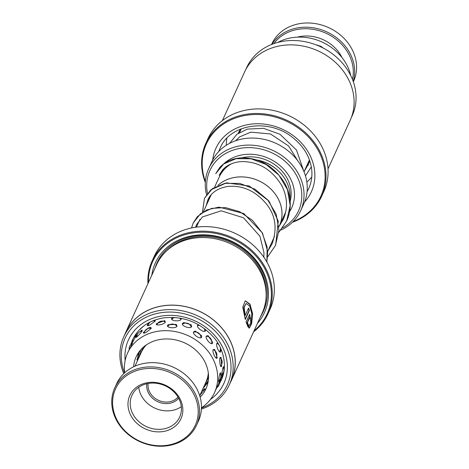 <?xml version="1.0" encoding="UTF-8"?>
<svg xmlns="http://www.w3.org/2000/svg" width="469" height="469" viewBox="0 0 469 469"><rect width="100%" height="100%" fill="white"/><g stroke="black" fill="none" stroke-linecap="round" stroke-linejoin="round"><path stroke-width="0.7" d="M208.3 380.629A37.456 32.074 24.5 0 1 204.507 385.219M218.05 185.278A37.456 32.074 24.5 0 1 228.491 179.058A37.456 32.074 24.5 0 1 269.845 188.104A37.456 32.074 24.5 0 1 279.489 225.525A37.479 32.091 24.5 0 1 279.026 226.533M217.985 185.302A37.479 32.091 24.5 0 1 228.485 179.041A37.479 32.091 24.5 0 1 269.863 188.092A37.479 32.091 24.5 0 1 279.506 225.53L285.709 211.953M256.889 160.017A37.479 32.091 24.5 0 1 289.912 199.114M223.631 163.933A41.202 35.281 24.5 0 1 235.643 156.611A41.202 35.281 24.5 0 1 282.971 168.33A41.202 35.281 24.5 0 1 289.59 211.63M282.602 227.881A48.694 41.694 -155.5 0 0 294.561 172.199A48.694 41.694 -155.5 0 0 232.255 150.426A48.694 41.694 -155.5 0 0 207.468 193.357M206.536 194.641A50.57 43.3 24.5 0 1 208.652 168.723A50.57 43.3 24.5 0 1 231.815 148.005A50.57 43.3 24.5 0 1 287.644 160.216A50.57 43.3 24.5 0 1 300.652 210.728A50.57 43.3 24.5 0 1 280.831 230.086M300.652 210.728L303.871 203.687A50.57 43.3 -155.5 0 0 290.856 153.175A50.57 43.3 -155.5 0 0 235.028 140.964A50.57 43.3 -155.5 0 0 211.871 161.682L208.652 168.723M283.739 218.302A41.202 35.281 24.5 0 1 282.262 219.504M208.734 198.176A48.694 41.694 -155.5 0 0 209.11 199.284M208.5 200.626A50.57 43.3 24.5 0 1 208.048 199.477M210.874 195.415A37.479 32.091 24.5 0 1 211.138 194.793M214.685 187.02L219.351 176.795A37.479 32.091 24.5 0 1 231.399 163.804M139.768 355.66A37.456 32.074 24.5 0 1 140.759 349.786M178.66 398.251A17.98 15.395 24.5 0 1 169.502 403.322A17.98 15.395 24.5 0 1 146.85 383.73M148.175 383.46A16.855 14.433 -155.5 0 0 169.415 401.822A16.855 14.433 -155.5 0 0 177.997 397.079M199.712 395.73L206.02 381.918A35.585 30.473 -155.5 0 0 208.318 373.025M168.224 445.104A43.828 37.526 -155.5 0 0 196.247 399.899A43.828 37.526 -155.5 0 0 142.588 369.08A43.828 37.526 -155.5 0 0 114.565 414.279A43.828 37.526 -155.5 0 0 168.224 445.104M142.5 367.573A44.948 38.487 24.5 0 1 187.735 383.062A44.948 38.487 24.5 0 1 196.534 425.231A44.948 38.487 24.5 0 1 168.793 445.55A44.948 38.487 24.5 0 1 123.558 430.067A44.948 38.487 24.5 0 1 114.758 387.892A44.948 38.487 24.5 0 1 142.5 367.573M196.534 425.231L198.463 421.01A44.948 38.487 -155.5 0 0 189.664 378.835A44.948 38.487 -155.5 0 0 144.429 363.352A44.948 38.487 -155.5 0 0 116.687 383.665L114.758 387.892M163.622 431.457A28.093 24.054 24.5 0 1 129.227 411.7A28.093 24.054 24.5 0 1 147.19 382.722A28.093 24.054 24.5 0 1 181.585 402.484A28.093 24.054 24.5 0 1 163.622 431.457M148.14 383.466A26.223 22.453 -155.5 0 0 131.953 395.32A26.223 22.453 -155.5 0 0 137.089 419.919A26.223 22.453 -155.5 0 0 163.476 428.953A26.223 22.453 -155.5 0 0 179.656 417.099A26.223 22.453 -155.5 0 0 174.527 392.5A26.223 22.453 -155.5 0 0 148.14 383.466M138.754 387.259A26.223 22.453 -155.5 0 0 171.912 410.475A26.223 22.453 -155.5 0 0 181.298 406.682M146.492 344.797A35.585 30.473 -155.5 0 0 141.275 352.36L134.972 366.166M353.339 81.811L353.567 81.319A44.948 38.487 -155.5 0 0 342.001 36.418A44.948 38.487 -155.5 0 0 292.375 25.566A44.948 38.487 -155.5 0 0 271.786 43.98L271.563 44.473M352.459 79.454A43.828 37.526 -155.5 0 0 336.238 39.414A43.828 37.526 -155.5 0 0 290.71 31.241A43.828 37.526 -155.5 0 0 273.919 43.594M271.961 44.315A44.948 38.487 24.5 0 1 290.446 29.787A44.948 38.487 24.5 0 1 338.149 38.98A44.948 38.487 24.5 0 1 353.198 81.413M297.293 37.151A35.585 30.473 24.5 0 1 342.018 57.57M165.393 322.051L164.631 320.608L156.417 323.68C154.911 326.272 164.191 324.589 165.393 322.051M191.598 326.623L191.176 324.771L183.719 322.52L182.494 323.481C181.128 326.008 190.555 329.256 191.598 326.623M212.551 343.074L212.709 342.405L208.025 335.605L206.208 336.15C205.012 338.694 211.578 345.852 212.551 343.074M221.608 366.172L221.063 357.36L220.037 357.665C218.988 360.315 220.623 369.109 221.608 366.172L221.374 366.553M222.206 375.733L219.451 381.813M219.322 382.083L214.491 392.67A47.762 40.897 -155.5 0 0 200.134 343.173A47.762 40.897 -155.5 0 0 144.827 335.435A47.762 40.897 -155.5 0 0 127.603 352.993A47.762 40.897 -155.5 0 0 124.707 372.738M138.988 352.348L138.795 354.107M138.138 358.023L137.224 360.438L138.349 352.975M172.727 317.372L171.707 318.381C170.265 320.931 180.026 321.91 181.134 319.33L181.093 318.31M167.609 325.392C166.167 327.948 175.922 328.757 177.036 326.184L176.285 324.39L168.142 324.73L167.609 325.392M198.352 324.636L197.566 325.316C196.294 327.843 204.531 333.4 205.522 330.692L205.598 329.56M193.556 331.888C192.278 334.42 200.615 339.843 201.606 337.141L201.606 335.716L195.309 331.044L193.556 331.888M217.716 342.886L216.789 343.431C215.681 346.011 219.779 354.388 220.752 351.521L221.01 349.176M213.119 349.704C212.006 352.283 216.273 360.608 217.247 357.747L214.62 349.37L213.119 349.704A5.616 5.616 0 0 1 216.004 358.017M223.854 368.992L223.842 366.547L223.279 366.969C222.283 369.695 220.946 378.219 221.989 375.212L222.552 373.805M221.679 375.751L221.989 375.212M220.752 375.294L220.688 372.767L220.102 373.183C219.099 375.904 217.956 384.469 218.988 381.467L219.574 379.966M218.677 381.995L218.988 381.467M206.841 382.64L207.79 381.977L207.708 382.698L203.018 388.484M203.112 390.126L205.006 388.502L204.906 389.211L199.923 395.273M135.23 336.291L137.517 331.917M132.393 342.657L136.256 335.347L136.409 334.731L135.389 336.191M127.603 352.993L132.61 343.015L131.836 343.853M149.593 322.297L147.372 324.853C146.99 325.867 147.694 326.002 149.476 325.252L155.268 321.072L154.899 320.04M147.372 324.853L147.26 325.187M137.171 335.071L136.233 336.73C134.65 339.462 140.841 333.359 142.218 330.833L142.066 330.07L139.756 331.741M143.473 332.31C143.092 333.441 144.018 333.436 146.252 332.31L151.27 328.376L150.754 327.333L148.222 327.995L143.356 332.668M140.12 352.641L140.167 350.478M200.134 397.155A38.394 32.877 -155.5 0 0 205.973 388.778A38.394 32.877 -155.5 0 0 194.43 348.989A38.394 32.877 -155.5 0 0 149.969 342.763A38.394 32.877 -155.5 0 0 136.121 356.886A38.394 32.877 -155.5 0 0 133.618 366.781M223.138 355.373L224.094 360.268M201.471 407.79A47.762 40.897 -155.5 0 0 214.491 392.67M136.233 336.73L136.051 337.305M136.25 334.098L136.057 334.532M139.826 329.373L144.669 325.287M207.456 384.738L207.556 384.369M324.431 48.712L317.273 45.018L316.815 45.135M296.742 40.615L294.937 40.527M309.493 160.081L309.012 160.861M307.224 164.771L307.488 164.613L307.359 165.311L305.647 168.224M239.512 130.945L238.873 132.006M239.383 132.545L240.134 130.423M240.732 129.028A38.394 32.877 -155.5 0 0 238.211 133.307M235.93 140.372A38.394 32.877 -155.5 0 0 235.878 140.665L236.1 140.167M306.832 182.019A47.762 40.897 -155.5 0 0 311.779 176.96M350.8 75.714A47.762 40.897 -155.5 0 0 302.605 37.18A47.762 40.897 -155.5 0 0 277.836 42.398M226.885 138.197A47.762 40.897 -155.5 0 0 226.304 145.249M307.875 165.604A38.394 32.877 -155.5 0 0 309.64 160.492M351.193 117.901L352.172 115.761A57.986 49.65 -155.5 0 0 333.195 54.439A57.986 49.65 -155.5 0 0 246.676 67.589L245.697 69.729M321.734 196.13L323.821 191.551A63.678 54.527 -155.5 0 0 302.986 124.209A63.678 54.527 -155.5 0 0 207.966 138.654L205.879 143.233A63.678 54.527 24.5 0 1 300.893 128.787A63.678 54.527 24.5 0 1 321.734 196.13A63.678 54.527 24.5 0 1 292.445 222.265M293.178 221.538A62.928 53.882 -155.5 0 0 300.301 129.62A62.928 53.882 -155.5 0 0 227.529 121.577A62.928 53.882 -155.5 0 0 205.381 181.45M222.382 120.615L244.584 71.997A58.062 49.714 24.5 0 1 331.214 58.824A58.062 49.714 24.5 0 1 350.214 120.228L328.013 168.846M205.316 182.482A63.678 54.527 24.5 0 1 205.879 143.233M229.288 384.891L231.311 380.453A57.986 49.65 -155.5 0 0 220.453 326.588A57.986 49.65 -155.5 0 0 163.001 305.847A57.986 49.65 -155.5 0 0 125.815 332.286L123.793 336.719A57.986 49.65 24.5 0 1 160.978 310.285A57.986 49.65 24.5 0 1 218.431 331.02A57.986 49.65 24.5 0 1 229.288 384.891A57.986 49.65 24.5 0 1 201.412 409.103M125.751 332.257L156.611 264.668A58.062 49.714 24.5 0 1 193.844 238.199A58.062 49.714 24.5 0 1 251.366 258.964A58.062 49.714 24.5 0 1 262.241 312.899L231.381 380.488A58.062 49.714 -155.5 0 0 220.506 326.547A58.062 49.714 -155.5 0 0 162.983 305.782A58.062 49.714 -155.5 0 0 125.751 332.257A58.062 49.714 -155.5 0 0 124.766 334.585M151.804 275.192A59.932 51.32 24.5 0 1 193.82 235.508A59.932 51.32 24.5 0 1 257.786 262.564A59.932 51.32 24.5 0 1 257.434 323.422M155.063 268.057A58.437 50.036 24.5 0 1 194.547 236.112A58.437 50.036 24.5 0 1 254.55 259.433A58.437 50.036 24.5 0 1 260.694 316.288M254.087 330.751A62.928 53.882 -155.5 0 0 262.617 264.921A62.928 53.882 -155.5 0 0 193.017 232.9A62.928 53.882 -155.5 0 0 148.456 282.52M147.952 283.634A63.678 54.527 24.5 0 1 152.138 260.928A63.678 54.527 24.5 0 1 192.976 231.891A63.678 54.527 24.5 0 1 256.068 254.667A63.678 54.527 24.5 0 1 267.992 313.825A63.678 54.527 24.5 0 1 253.582 331.864M267.992 313.825L270.08 309.247A63.678 54.527 -155.5 0 0 258.161 250.094A63.678 54.527 -155.5 0 0 195.063 227.318A63.678 54.527 -155.5 0 0 154.231 256.35L152.138 260.928M201.465 408.03A56.186 48.114 -155.5 0 0 227.143 348.819A56.186 48.114 -155.5 0 0 161.072 312.694A56.186 48.114 -155.5 0 0 124.525 372.902M248.664 327.802L248.869 325.123L249.438 325.287L251.296 321.728L251.841 313.755L249.754 306.169L246.166 303.443L244.138 307.283L245.17 315.467L248.547 308.063A58.062 49.714 24.5 0 1 249.408 310.449L245.281 319.495L242.76 307.125L245.299 300.781L250 304.147L252.586 313.65L251.689 323.633L249.391 328.089L248.664 327.802M250.364 319.67C250.604 318.017 250.44 317.202 249.877 317.226L247.38 322.684L248.177 324.302L248.031 326.975L246.02 321.904L249.743 314.318L250.727 322.133A58.062 49.714 -155.5 0 0 250.364 319.67M250.03 317.067L249.52 317.279L250.03 317.067M230.261 382.751A58.062 49.714 -155.5 0 0 231.381 380.488M123.752 373.641A57.986 49.65 24.5 0 1 123.793 336.719M247.72 326.389L247.825 324.355L247.028 322.736L249.52 317.279M247.028 322.736L247.38 322.684M250.634 321.376L249.572 314.382M247.825 324.355L248.177 324.302M245.17 315.467L244.818 315.52L243.78 307.336L246.166 303.443M249.408 325.293L248.857 325.334M245.152 319.061L249.057 310.501A57.687 49.392 -155.5 0 0 248.347 308.502M249.057 310.501L249.408 310.449M249.209 328.089L251.407 323.376L252.234 313.697L249.813 304.475L245.269 300.811M208.547 377.029A35.937 30.772 24.5 0 1 205.674 382.675M256.572 159.911A35.585 30.473 24.5 0 1 277.959 170.546M220.055 175.377A37.456 32.074 24.5 0 1 224.44 168.095M241.529 157.842A37.456 32.074 24.5 0 1 278.738 167.796A37.456 32.074 24.5 0 1 290.141 201.365M140.929 353.116A35.937 30.772 24.5 0 1 143.315 347.242M191.551 227.952L193.193 222.974L197.355 216.655L206.8 209.913L219.005 207.116L243.745 213.53L262.488 233.011L267.682 251.484L266.873 262.036L267.142 247.116L262.101 232.665L252.486 220.371L239.653 211.689L225.39 207.579L211.683 208.394L200.421 213.823L193.193 222.974L191.563 227.946M267.611 256.871L275.42 245.58L278.938 230.162L276.188 214.186L267.705 199.87L254.884 189.148L239.788 183.42L224.821 183.326L212.375 188.649L204.449 198.34L202.526 212.228M278.867 232.219L286.67 220.952L290.188 205.533L287.444 189.564L278.967 175.242L266.158 164.519L251.062 158.78L236.1 158.68L223.649 163.992L215.705 173.671L219.897 167.316C225.313 161.506 232.571 158.346 241.658 157.836C260.055 157.854 274.494 166.472 284.976 183.69C288.089 189.587 289.83 195.766 290.194 202.233C290.504 208.811 289.332 215.048 286.67 220.952L278.867 232.266M307.078 191.715A48.694 41.694 -155.5 0 0 308.743 188.497C311.68 182.001 312.577 175.043 311.439 167.615C309.405 155.907 303.162 145.888 292.703 137.558C268.866 117.924 229.699 124.086 220.154 148.046A48.694 41.694 -155.5 0 0 218.818 151.417M212.686 159.999A52.44 44.907 24.5 0 1 242.977 125.78A52.44 44.907 24.5 0 1 294.192 136.356A52.44 44.907 24.5 0 1 304.604 201.969M167.128 250.405A57.312 49.075 24.5 0 1 194.846 237.091A57.312 49.075 24.5 0 1 266.122 295.605M125.153 360.503A52.44 44.907 24.5 0 1 162.081 315.959A52.44 44.907 24.5 0 1 220.963 344.117A52.44 44.907 24.5 0 1 210.429 399.436M219.328 383.765A48.694 41.694 -155.5 0 0 221.251 380.119C227.87 366.764 223.437 348.367 213.934 337.621C200.275 322.332 183.443 315.754 163.441 317.9C148.702 320.491 138.443 327.743 132.663 339.667A48.694 41.694 -155.5 0 0 130.822 344.645M267.676 251.39L274.482 236.482M278.932 226.744L279.489 225.525M304.023 171.783L309.44 159.923M239.659 132.375L241.289 128.805A5.616 5.616 0 0 1 239.442 130.998M196.394 227.131L199.923 219.404M203.476 211.63L211.185 194.746M311.322 166.917L305.454 175.828M308.672 163.669L304.164 171.478M235.614 140.759L239.671 136.872L250.768 132.147L270.478 133.958L288.611 146L297.668 160.638M229.581 143.35L236.898 134.269L247.374 129.098L263.49 128.318L279.958 134.269L296.49 150.021L303.806 171.255M275.684 244.982L278.246 221.139L268.948 201.025L249.256 186.005L226.486 182.851L210.757 189.881L204.449 198.34L202.456 212.275M263.83 257.188L263.977 252.656L259.937 236.265L243.499 217.774L221.163 210.816L202.461 216.93L196.605 224.528L195.591 227.242M267.916 250.868L272.014 244.027C277.267 229.318 275.725 216.367 267.383 205.182C256.613 191.604 243.663 185.331 228.532 186.363C215.722 188.081 209.795 195.045 207.855 199.894L206.172 205.721M279.213 226.152L283.264 219.398C288.036 208.224 287.503 196.904 281.67 185.443C271.885 169.508 258.595 161.553 241.811 161.576C233.668 162.075 227.283 164.824 222.669 169.837L219.111 175.224M267.611 256.918L275.42 245.58M222.57 374.983L223.736 372.427M131.754 343.906L132.358 342.581M204.777 389.487A5.616 5.616 0 0 0 201.77 391.222M200.374 394.282A5.616 5.616 0 0 0 200.327 395.062M218.63 380.869A5.616 5.616 0 0 0 220.008 373.406M200.914 337.75A5.616 5.616 0 0 0 193.451 332.269M176.924 326.371A5.616 5.616 0 0 0 167.761 326.488M151.264 328.388A5.616 5.616 0 0 0 144.241 333.107M138.238 353.063A5.616 5.616 0 0 0 139.997 350.677M132.334 343.584A5.616 5.616 0 0 0 129.198 349.505M207.591 382.944A5.616 5.616 0 0 0 206.219 383.396M221.696 374.59A5.616 5.616 0 0 0 223.174 367.215M219.51 351.768A5.616 5.616 0 0 0 220.366 347.746M218.783 344.68A5.616 5.616 0 0 0 216.801 343.408M204.801 331.307A5.616 5.616 0 0 0 204.144 328.37M199.712 325.427A5.616 5.616 0 0 0 197.467 325.674M181.011 319.536A5.616 5.616 0 0 0 179.445 318.023M174.486 317.46A5.616 5.616 0 0 0 171.842 319.459M155.262 321.072A5.616 5.616 0 0 0 152.331 321.019M150.485 321.857A5.616 5.616 0 0 0 148.128 325.691M135.998 335.874A5.616 5.616 0 0 0 132.721 341.825M136.209 333.6A5.616 5.616 0 0 0 136.256 334.151M216.772 387.681A5.616 5.616 0 0 0 219.293 381.895M220.577 366.002A5.616 5.616 0 0 0 220.031 357.683M211.484 343.642A5.616 5.616 0 0 0 206.167 336.25M191.264 327.057A5.616 5.616 0 0 0 182.429 324.255M165.375 322.092A5.616 5.616 0 0 0 156.898 324.829M142.136 331.003A5.616 5.616 0 0 0 136.966 336.812M136.76 359.606A5.616 5.616 0 0 0 138.419 352.917M219.697 381.268A5.616 5.616 0 0 0 222.195 375.669M140.712 328.517A5.616 5.616 0 0 0 140.682 329.244M222.64 374.825A5.616 5.616 0 0 0 223.308 374.303M240.292 130.992A5.616 5.616 0 0 0 240.087 130.534M307.213 165.616A5.616 5.616 0 0 0 306.785 165.739M322.748 47.815A5.616 5.616 0 0 0 318.48 45.821"/></g></svg>
